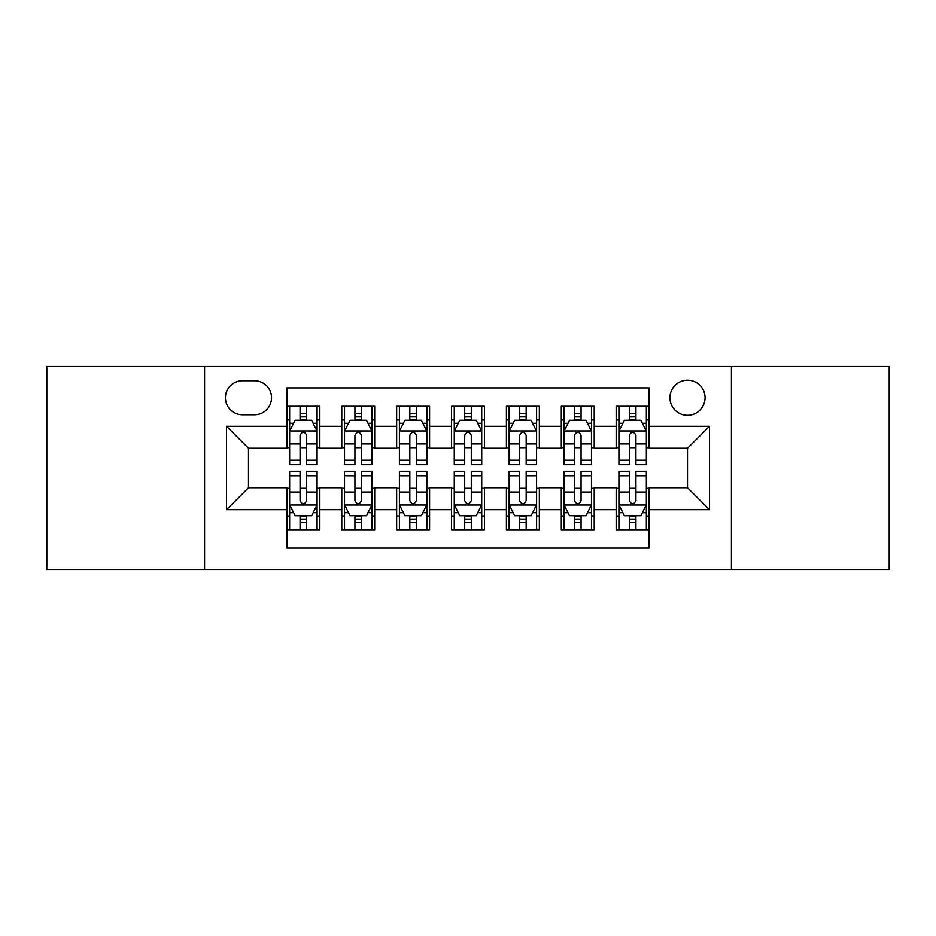 <?xml version="1.0" encoding="UTF-8"?>
<svg xmlns="http://www.w3.org/2000/svg" width="936" height="936" viewBox="0 0 936 936"><rect width="100%" height="100%" fill="white"/><g stroke="black" fill="none" stroke-linecap="round" stroke-linejoin="round"><path stroke-width="1.4" d="M687.515 380.191A17.562 17.562 0 0 0 669.954 397.753A17.562 17.562 0 0 0 687.515 415.315A17.562 17.562 0 0 0 705.077 397.753A17.562 17.562 0 0 0 687.515 380.191M731.425 569.533L889.2 569.533L889.2 366.467L731.425 366.467L731.425 569.533L204.574 569.533L204.574 366.467L46.8 366.467L46.8 569.533L204.574 569.533M649.104 406.259L616.169 406.259L616.169 426.289L594.22 426.289L594.22 448.239L616.169 448.239L616.169 426.289M594.22 426.289L594.22 406.259L561.296 406.259L561.296 426.289L539.347 426.289L539.347 448.239L561.296 448.239L561.296 426.289M539.347 426.289L539.347 406.259L506.411 406.259L506.411 426.289L484.462 426.289L484.462 448.239L506.411 448.239L506.411 426.289M484.462 426.289L484.462 406.259L451.538 406.259L451.538 426.289L429.589 426.289L429.589 448.239L451.538 448.239L451.538 426.289M429.589 426.289L429.589 406.259L396.653 406.259L396.653 426.289L374.704 426.289L374.704 448.239L396.653 448.239L396.653 426.289M374.704 426.289L374.704 406.259L341.78 406.259L341.78 448.239L319.831 448.239L319.831 406.259L286.896 406.259M286.896 529.741L319.831 529.741L319.831 487.761L341.78 487.761L341.78 529.741L374.704 529.741L374.704 487.761L396.653 487.761L396.653 509.71L374.704 509.71M396.653 509.71L396.653 529.741L429.589 529.741L429.589 487.761L451.538 487.761L451.538 509.71L429.589 509.71M451.538 509.71L451.538 529.741L484.462 529.741L484.462 487.761L506.411 487.761L506.411 509.71L484.462 509.71M506.411 509.71L506.411 529.741L539.347 529.741L539.347 487.761L561.296 487.761L561.296 509.71L539.347 509.71M561.296 509.71L561.296 529.741L594.22 529.741L594.22 487.761L616.169 487.761L616.169 509.71L594.22 509.71M242.447 414.765L254.522 414.765A17.012 17.012 0 0 0 271.534 397.753A17.012 17.012 0 0 0 254.522 380.741L242.447 380.741A17.012 17.012 0 0 0 225.436 397.753A17.012 17.012 0 0 0 242.447 414.765M731.425 366.467L204.574 366.467M649.104 426.289L649.104 387.878L286.896 387.878L286.896 448.239L248.485 448.239L248.485 487.761L286.896 487.761L286.896 548.122L649.104 548.122L649.104 487.761L687.515 487.761L687.515 448.239L649.104 448.239L649.104 426.289L709.465 426.289L709.465 509.71L649.104 509.71M286.896 509.71L226.535 509.71L226.535 426.289L286.896 426.289M616.169 509.71L616.169 529.741L649.104 529.741M286.896 419.983L289.645 419.983M300.07 419.983L306.657 419.983M317.082 419.983L319.831 419.983M286.896 447.689L289.645 447.689M300.07 447.689L306.657 447.689M317.082 447.689L319.831 447.689M286.896 488.311L289.645 488.311M300.07 488.311L306.657 488.311M317.082 488.311L319.831 488.311M286.896 516.017L289.645 516.017M300.07 516.017L306.657 516.017M317.082 516.017L319.831 516.017M341.78 447.689L344.518 447.689M354.943 447.689L361.53 447.689M371.966 447.689L374.704 447.689M341.78 419.983L344.518 419.983M354.943 419.983L361.53 419.983M371.966 419.983L374.704 419.983M341.78 488.311L344.518 488.311M354.943 488.311L361.53 488.311M371.966 488.311L374.704 488.311M341.78 516.017L344.518 516.017M354.943 516.017L361.53 516.017M371.966 516.017L374.704 516.017M396.653 488.311L399.403 488.311M409.828 488.311L416.415 488.311M426.839 488.311L429.589 488.311M396.653 516.017L399.403 516.017M409.828 516.017L416.415 516.017M426.839 516.017L429.589 516.017M396.653 419.983L399.403 419.983M409.828 419.983L416.415 419.983M426.839 419.983L429.589 419.983M396.653 447.689L399.403 447.689M409.828 447.689L416.415 447.689M426.839 447.689L429.589 447.689M451.538 488.311L454.276 488.311M464.712 488.311L471.288 488.311M481.724 488.311L484.462 488.311M451.538 516.017L454.276 516.017M464.712 516.017L471.288 516.017M481.724 516.017L484.462 516.017M451.538 419.983L454.276 419.983M464.712 419.983L471.288 419.983M481.724 419.983L484.462 419.983M451.538 447.689L454.276 447.689M464.712 447.689L471.288 447.689M481.724 447.689L484.462 447.689M506.411 488.311L509.161 488.311M519.585 488.311L526.172 488.311M536.597 488.311L539.347 488.311M506.411 516.017L509.161 516.017M519.585 516.017L526.172 516.017M536.597 516.017L539.347 516.017M506.411 419.983L509.161 419.983M519.585 419.983L526.172 419.983M536.597 419.983L539.347 419.983M506.411 447.689L509.161 447.689M519.585 447.689L526.172 447.689M536.597 447.689L539.347 447.689M561.296 488.311L564.034 488.311M574.47 488.311L581.057 488.311M591.482 488.311L594.22 488.311M561.296 516.017L564.034 516.017M574.47 516.017L581.057 516.017M591.482 516.017L594.22 516.017M561.296 419.983L564.034 419.983M574.47 419.983L581.057 419.983M591.482 419.983L594.22 419.983M561.296 447.689L564.034 447.689M574.47 447.689L581.057 447.689M591.482 447.689L594.22 447.689M616.169 488.311L618.918 488.311M629.343 488.311L635.93 488.311M646.355 488.311L649.104 488.311M616.169 516.017L618.918 516.017M629.343 516.017L635.93 516.017M646.355 516.017L649.104 516.017M616.169 419.983L618.918 419.983M629.343 419.983L635.93 419.983M646.355 419.983L649.104 419.983M616.169 447.689L618.918 447.689M629.343 447.689L635.93 447.689M646.355 447.689L649.104 447.689M248.485 448.239L226.535 426.289M248.485 487.761L226.535 509.71M709.465 426.289L687.515 448.239M709.465 509.71L687.515 487.761M306.657 413.396L300.07 413.396M317.082 460.231L306.657 460.231L306.657 464.712L317.082 464.712L317.082 431.227L311.594 420.252L295.132 420.252L289.645 431.227L289.645 464.712L300.07 464.712L300.07 460.231L289.645 460.231M289.645 431.227L289.645 406.259M317.082 431.227L317.082 406.259M300.07 420.252L300.07 406.259M306.657 406.259L306.657 420.252M306.657 460.231L306.657 435.345C304.457 431.122 302.269 431.122 300.07 435.345L300.07 460.231M300.07 522.604L306.657 522.604M289.645 475.769L300.07 475.769L300.07 471.288L289.645 471.288L289.645 504.773L295.132 515.748L311.594 515.748L317.082 504.773L317.082 471.288L306.657 471.288L306.657 475.769L317.082 475.769M317.082 504.773L317.082 529.741M289.645 504.773L289.645 529.741M306.657 515.748L306.657 529.741M300.07 529.741L300.07 515.748M300.07 475.769L300.07 500.655C302.258 504.878 304.457 504.878 306.657 500.655L306.657 475.769M361.53 413.396L354.943 413.396M371.966 460.231L361.53 460.231L361.53 464.712L371.966 464.712L371.966 431.227L366.467 420.252L350.005 420.252L344.518 431.227L344.518 464.712L354.943 464.712L354.943 460.231L344.518 460.231M344.518 431.227L344.518 406.259M371.966 431.227L371.966 406.259M354.943 420.252L354.943 406.259M361.53 406.259L361.53 420.252M361.53 460.231L361.53 435.345C359.342 431.122 357.142 431.122 354.943 435.345L354.943 460.231M416.415 413.396L409.828 413.396M426.839 460.231L416.415 460.231L416.415 464.712L426.839 464.712L426.839 431.227L421.352 420.252L404.89 420.252L399.403 431.227L399.403 464.712L409.828 464.712L409.828 460.231L399.403 460.231M399.403 431.227L399.403 406.259M426.839 431.227L426.839 406.259M409.828 420.252L409.828 406.259M416.415 406.259L416.415 420.252M416.415 460.231L416.415 435.345C414.227 431.122 412.027 431.122 409.828 435.345L409.828 460.231M471.288 413.396L464.712 413.396M481.724 460.231L471.288 460.231L471.288 464.712L481.724 464.712L481.724 431.227L476.237 420.252L459.763 420.252L454.276 431.227L454.276 464.712L464.712 464.712L464.712 460.231L454.276 460.231M454.276 431.227L454.276 406.259M481.724 431.227L481.724 406.259M464.712 420.252L464.712 406.259M471.288 406.259L471.288 420.252M471.288 460.231L471.288 435.345C469.1 431.122 466.9 431.122 464.712 435.345L464.712 460.231M526.172 413.396L519.585 413.396M536.597 460.231L526.172 460.231L526.172 464.712L536.597 464.712L536.597 431.227L531.11 420.252L514.648 420.252L509.161 431.227L509.161 464.712L519.585 464.712L519.585 460.231L509.161 460.231M509.161 431.227L509.161 406.259M536.597 431.227L536.597 406.259M519.585 420.252L519.585 406.259M526.172 406.259L526.172 420.252M526.172 460.231L526.172 435.345C523.985 431.122 521.785 431.122 519.585 435.345L519.585 460.231M354.943 522.604L361.53 522.604M344.518 475.769L354.943 475.769L354.943 471.288L344.518 471.288L344.518 504.773L350.005 515.748L366.467 515.748L371.966 504.773L371.966 471.288L361.53 471.288L361.53 475.769L371.966 475.769M371.966 504.773L371.966 529.741M344.518 504.773L344.518 529.741M361.53 515.748L361.53 529.741M354.943 529.741L354.943 515.748M354.943 475.769L354.943 500.655C357.142 504.878 359.33 504.878 361.53 500.655L361.53 475.769M409.828 522.604L416.415 522.604M399.403 475.769L409.828 475.769L409.828 471.288L399.403 471.288L399.403 504.773L404.89 515.748L421.352 515.748L426.839 504.773L426.839 471.288L416.415 471.288L416.415 475.769L426.839 475.769M426.839 504.773L426.839 529.741M399.403 504.773L399.403 529.741M416.415 515.748L416.415 529.741M409.828 529.741L409.828 515.748M409.828 475.769L409.828 500.655C412.015 504.878 414.215 504.878 416.415 500.655L416.415 475.769M464.712 522.604L471.288 522.604M454.276 475.769L464.712 475.769L464.712 471.288L454.276 471.288L454.276 504.773L459.763 515.748L476.237 515.748L481.724 504.773L481.724 471.288L471.288 471.288L471.288 475.769L481.724 475.769M481.724 504.773L481.724 529.741M454.276 504.773L454.276 529.741M471.288 515.748L471.288 529.741M464.712 529.741L464.712 515.748M464.712 475.769L464.712 500.655C466.9 504.878 469.1 504.878 471.288 500.655L471.288 475.769M519.585 522.604L526.172 522.604M509.161 475.769L519.585 475.769L519.585 471.288L509.161 471.288L509.161 504.773L514.648 515.748L531.11 515.748L536.597 504.773L536.597 471.288L526.172 471.288L526.172 475.769L536.597 475.769M536.597 504.773L536.597 529.741M509.161 504.773L509.161 529.741M526.172 515.748L526.172 529.741M519.585 529.741L519.585 515.748M519.585 475.769L519.585 500.655C521.773 504.878 523.973 504.878 526.172 500.655L526.172 475.769M581.057 413.396L574.47 413.396M591.482 460.231L581.057 460.231L581.057 464.712L591.482 464.712L591.482 431.227L585.995 420.252L569.533 420.252L564.034 431.227L564.034 464.712L574.47 464.712L574.47 460.231L564.034 460.231M564.034 431.227L564.034 406.259M591.482 431.227L591.482 406.259M574.47 420.252L574.47 406.259M581.057 406.259L581.057 420.252M581.057 460.231L581.057 435.345C578.857 431.122 576.67 431.122 574.47 435.345L574.47 460.231M574.47 522.604L581.057 522.604M564.034 475.769L574.47 475.769L574.47 471.288L564.034 471.288L564.034 504.773L569.533 515.748L585.995 515.748L591.482 504.773L591.482 471.288L581.057 471.288L581.057 475.769L591.482 475.769M591.482 504.773L591.482 529.741M564.034 504.773L564.034 529.741M581.057 515.748L581.057 529.741M574.47 529.741L574.47 515.748M574.47 475.769L574.47 500.655C576.658 504.878 578.857 504.878 581.057 500.655L581.057 475.769M635.93 413.396L629.343 413.396M646.355 460.231L635.93 460.231L635.93 464.712L646.355 464.712L646.355 431.227L640.867 420.252L624.406 420.252L618.918 431.227L618.918 464.712L629.343 464.712L629.343 460.231L618.918 460.231M618.918 431.227L618.918 406.259M646.355 431.227L646.355 406.259M629.343 420.252L629.343 406.259M635.93 406.259L635.93 420.252M635.93 460.231L635.93 435.345C633.742 431.122 631.543 431.122 629.343 435.345L629.343 460.231M629.343 522.604L635.93 522.604M618.918 475.769L629.343 475.769L629.343 471.288L618.918 471.288L618.918 504.773L624.406 515.748L640.867 515.748L646.355 504.773L646.355 471.288L635.93 471.288L635.93 475.769L646.355 475.769M646.355 504.773L646.355 529.741M618.918 504.773L618.918 529.741M635.93 515.748L635.93 529.741M629.343 529.741L629.343 515.748M629.343 475.769L629.343 500.655C631.543 504.878 633.73 504.878 635.93 500.655L635.93 475.769M341.78 509.71L319.831 509.71M341.78 426.289L319.831 426.289M316.941 430.958L289.774 430.958M289.645 423.271L293.623 423.271M313.104 423.271L317.082 423.271M300.07 443.945L289.645 443.945M317.082 443.945L306.657 443.945M306.657 416.883L300.07 416.883M289.774 505.042L316.941 505.042M317.082 512.729L313.104 512.729M293.623 512.729L289.645 512.729M306.657 492.055L317.082 492.055M289.645 492.055L300.07 492.055M300.07 519.117L306.657 519.117M371.826 430.958L344.659 430.958M344.518 423.271L348.496 423.271M367.988 423.271L371.966 423.271M354.943 443.945L344.518 443.945M371.966 443.945L361.53 443.945M361.53 416.883L354.943 416.883M426.699 430.958L399.543 430.958M399.403 423.271L403.381 423.271M422.861 423.271L426.839 423.271M409.828 443.945L399.403 443.945M426.839 443.945L416.415 443.945M416.415 416.883L409.828 416.883M481.584 430.958L454.416 430.958M454.276 423.271L458.254 423.271M477.746 423.271L481.724 423.271M464.712 443.945L454.276 443.945M481.724 443.945L471.288 443.945M471.288 416.883L464.712 416.883M536.457 430.958L509.301 430.958M509.161 423.271L513.139 423.271M532.619 423.271L536.597 423.271M519.585 443.945L509.161 443.945M536.597 443.945L526.172 443.945M526.172 416.883L519.585 416.883M344.659 505.042L371.826 505.042M371.966 512.729L367.988 512.729M348.496 512.729L344.518 512.729M361.53 492.055L371.966 492.055M344.518 492.055L354.943 492.055M354.943 519.117L361.53 519.117M399.543 505.042L426.699 505.042M426.839 512.729L422.861 512.729M403.381 512.729L399.403 512.729M416.415 492.055L426.839 492.055M399.403 492.055L409.828 492.055M409.828 519.117L416.415 519.117M454.416 505.042L481.584 505.042M481.724 512.729L477.746 512.729M458.254 512.729L454.276 512.729M471.288 492.055L481.724 492.055M454.276 492.055L464.712 492.055M464.712 519.117L471.288 519.117M509.301 505.042L536.457 505.042M536.597 512.729L532.619 512.729M513.139 512.729L509.161 512.729M526.172 492.055L536.597 492.055M509.161 492.055L519.585 492.055M519.585 519.117L526.172 519.117M591.341 430.958L564.174 430.958M564.034 423.271L568.012 423.271M587.504 423.271L591.482 423.271M574.47 443.945L564.034 443.945M591.482 443.945L581.057 443.945M581.057 416.883L574.47 416.883M564.174 505.042L591.341 505.042M591.482 512.729L587.504 512.729M568.012 512.729L564.034 512.729M581.057 492.055L591.482 492.055M564.034 492.055L574.47 492.055M574.47 519.117L581.057 519.117M646.226 430.958L619.059 430.958M618.918 423.271L622.896 423.271M642.377 423.271L646.355 423.271M629.343 443.945L618.918 443.945M646.355 443.945L635.93 443.945M635.93 416.883L629.343 416.883M619.059 505.042L646.226 505.042M646.355 512.729L642.377 512.729M622.896 512.729L618.918 512.729M635.93 492.055L646.355 492.055M618.918 492.055L629.343 492.055M629.343 519.117L635.93 519.117"/></g></svg>
